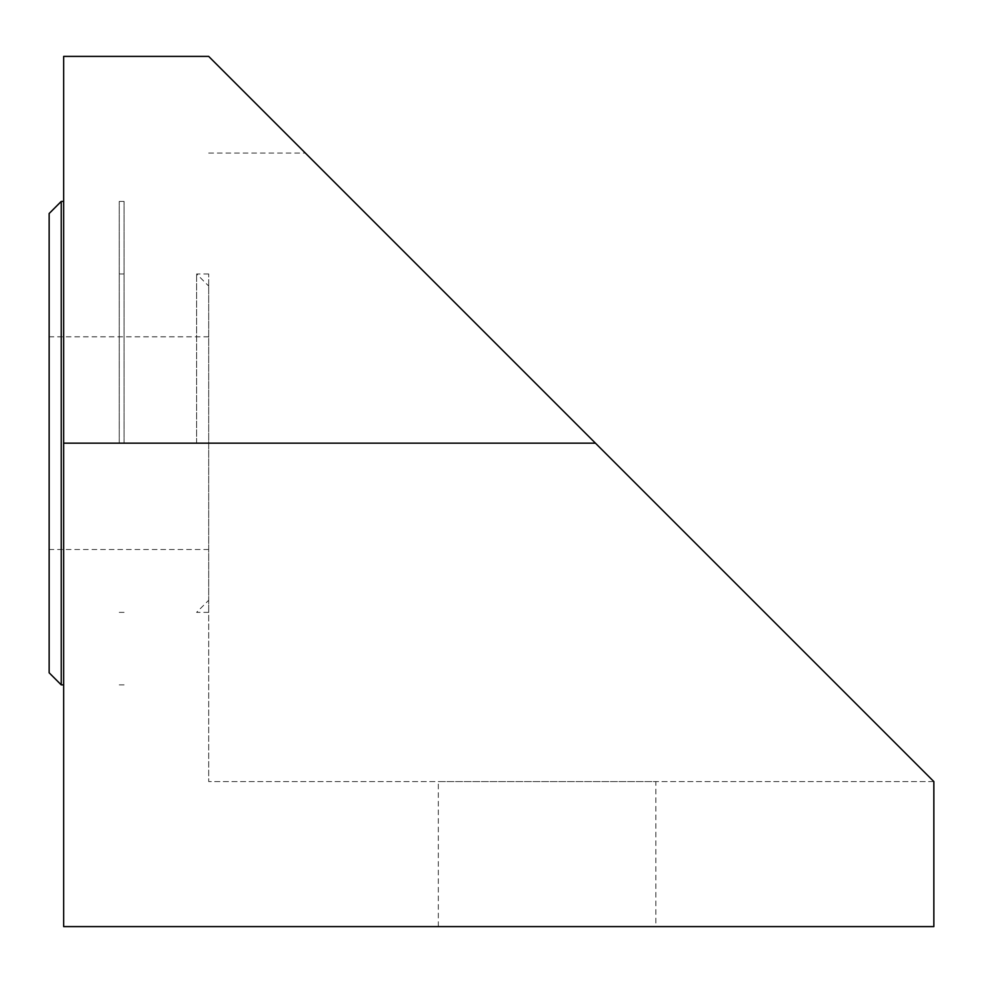 <?xml version="1.0" encoding="UTF-8"?>
<svg xmlns="http://www.w3.org/2000/svg" width="983" height="983" viewBox="0 0 983 983"><rect width="100%" height="100%" fill="white"/><g stroke="black" fill="none" stroke-linecap="round" stroke-linejoin="round"><path stroke-width="0.74" stroke-dasharray="4.92 3.69" d="M208.691 56.4L933.85 781.571L305.369 153.09L933.85 781.571L933.85 926.6L63.649 926.6L63.649 56.4M208.691 443.161L208.691 781.571L208.691 273.95L208.691 612.36L208.691 286.041L208.691 600.269L208.691 443.161L595.44 443.161L208.691 443.161M655.87 926.6L438.32 926.6L655.87 926.6L655.87 781.571L438.32 781.571L655.87 781.571M933.85 781.571L208.691 781.571L933.85 781.571M196.6 443.161L196.6 273.95L196.6 443.161M49.15 672.79L49.15 213.52M61.241 684.881L61.241 201.429M124.079 443.161L124.079 201.429L124.079 443.161M119.25 443.161L119.25 201.429L119.25 443.161M595.44 443.161L63.649 443.161M208.691 153.09L305.369 153.09M438.32 926.6L438.32 781.571M208.691 273.95L196.6 273.95L208.691 286.041M208.691 612.36L196.6 612.36L208.691 600.269M208.691 336.8L49.15 336.8M208.691 549.509L49.15 549.509M124.079 201.429L119.25 201.429M124.079 684.881L119.25 684.881M124.079 273.95L119.25 273.95M124.079 612.36L119.25 612.36"/><path stroke-width="1.47" d="M595.44 443.161L208.691 56.4L63.649 56.4L63.649 926.6L933.85 926.6L933.85 781.571L595.44 443.161L63.649 443.161M61.241 201.429L49.15 213.52L49.15 672.79L61.241 684.881L61.241 201.429L63.649 201.429M63.649 684.881L61.241 684.881"/></g></svg>
